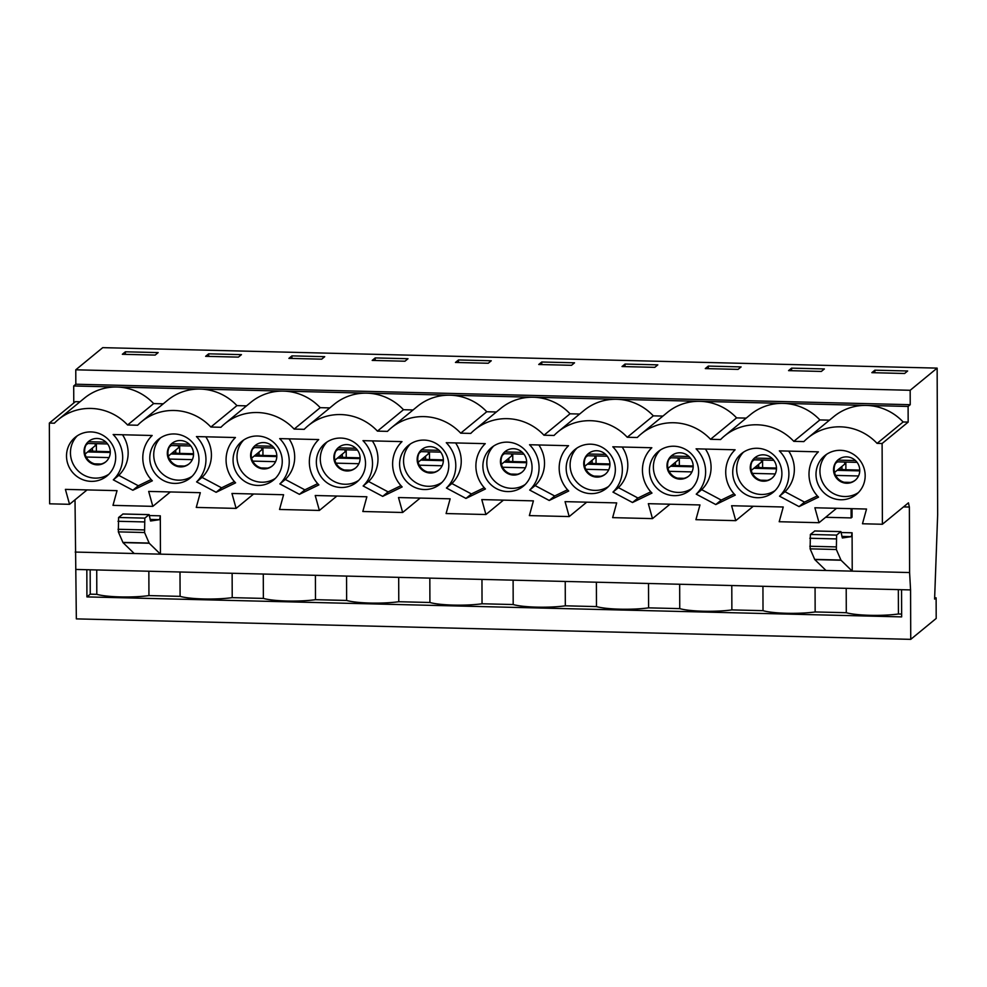 <?xml version="1.0" encoding="UTF-8"?>
<svg xmlns="http://www.w3.org/2000/svg" width="987" height="987" viewBox="0 0 987 987"><rect width="100%" height="100%" fill="white"/><g stroke="black" fill="none" stroke-linecap="round" stroke-linejoin="round"><path stroke-width="1.48" d="M814.781 531.006L810.376 534.46L810.117 548.846L814.781 559.58L825.996 570.486L852.225 571.14L852.089 532.795L851.423 536.632L842.355 537.977L840.912 531.598L836.606 535.102L836.347 549.5L841.01 560.221L852.225 571.14L909.595 572.546L909.372 507.034L903.512 506.899M852.003 508.675L852.04 517.163L851.127 517.916L825.625 517.287M75.012 499.817L76.344 618.886L910.742 639.354L910.569 589.918L909.595 572.546M825.996 570.486L160.437 554.151L149.222 543.245L144.571 532.524L144.818 518.126L149.136 514.622L150.555 521L159.635 519.655L160.313 515.819L160.437 554.151L75.197 552.066M909.372 507.034L908.447 502.839L882.39 524.257L862.478 523.764L866.524 509.033L814.88 507.774L819.037 522.703L779.199 521.728L783.246 506.997L731.601 505.726L735.759 520.655L695.921 519.68L699.968 504.949L648.336 503.678L652.481 518.619L612.643 517.632L616.69 502.901L565.058 501.643L569.203 516.571L529.365 515.596L533.412 500.865L481.779 499.595L485.925 514.523L446.099 513.548L450.146 498.817L398.501 497.547L402.659 512.487L362.821 511.5L366.868 496.769L315.223 495.511L319.381 510.439L279.543 509.465L283.59 494.734L231.957 493.463L236.103 508.391L196.265 507.417L200.312 492.686L148.679 491.415L152.825 506.356L112.987 505.369L117.034 490.65L65.401 489.379L69.546 504.308L49.634 503.814L49.35 423.078L54.384 423.201A51.682 50.226 -129.4 0 1 58.295 419.598A51.682 50.226 -129.4 0 1 127.594 424.99L137.649 425.237A51.682 50.226 -129.4 0 1 141.573 421.646A51.682 50.226 -129.4 0 1 210.873 427.038L220.928 427.285A51.682 50.226 -129.4 0 1 224.851 423.694A51.682 50.226 -129.4 0 1 294.151 429.086L304.206 429.333A51.682 50.226 -129.4 0 1 308.129 425.73A51.682 50.226 -129.4 0 1 377.429 431.122L387.484 431.368A51.682 50.226 -129.4 0 1 391.395 427.778A51.682 50.226 -129.4 0 1 460.707 433.17L470.762 433.416A51.682 50.226 -129.4 0 1 474.673 429.826A51.682 50.226 -129.4 0 1 543.973 435.218L554.04 435.464A51.682 50.226 -129.4 0 1 557.951 431.862A51.682 50.226 -129.4 0 1 627.251 437.253L637.306 437.5A51.682 50.226 -129.4 0 1 641.229 433.91A51.682 50.226 -129.4 0 1 710.529 439.301L720.584 439.548A51.682 50.226 -129.4 0 1 724.507 435.946A51.682 50.226 -129.4 0 1 793.807 441.349L803.862 441.596A51.682 50.226 -129.4 0 1 807.785 437.994A51.682 50.226 -129.4 0 1 877.085 443.385L882.107 443.508L882.39 524.257M910.224 404.695L75.826 384.227L73.704 385.966L908.102 406.447L910.224 404.695L910.174 390.284L937.144 368.114L937.65 514.782L934.603 599.084L936.12 597.838L936.194 618.442L910.742 639.354M937.144 368.114L102.734 347.646L75.777 369.804L75.826 384.227M910.174 390.284L75.777 369.804M904.623 373.481L871.842 372.667L874.864 370.187L907.658 370.989L904.623 373.481M821.344 371.433L788.564 370.631L791.586 368.139L824.379 368.941L821.344 371.433M738.066 369.385L705.286 368.583L708.308 366.091L741.101 366.905L738.066 369.385M654.8 367.349L622.007 366.535L625.042 364.055L657.823 364.857L654.8 367.349M571.522 365.301L538.729 364.499L541.764 362.007L574.545 362.809L571.522 365.301M488.244 363.253L455.451 362.451L458.486 359.959L491.267 360.773L488.244 363.253M404.966 361.217L372.185 360.415L375.208 357.923L408.001 358.725L404.966 361.217M321.688 359.169L288.907 358.367L291.93 355.875L324.723 356.677L321.688 359.169M238.41 357.121L205.629 356.319L208.664 353.827L241.445 354.641L238.41 357.121M155.144 355.086L122.351 354.284L125.386 351.791L158.167 352.593L155.144 355.086M936.12 597.838L934.652 597.801M113.308 479.842L132.85 490.243L152.331 480.805A32.127 31.226 50.6 0 1 152.171 435.489L113.147 434.527A32.127 31.226 50.6 0 1 113.308 479.842L118.761 475.364L138.303 485.764L132.85 490.243M196.586 481.89L216.128 492.291L235.597 482.84A32.127 31.226 50.6 0 1 235.449 437.525L196.425 436.575A32.127 31.226 50.6 0 1 196.586 481.89L202.039 477.4L221.581 487.812L216.128 492.291M279.864 483.926L299.406 494.339L318.875 484.888A32.127 31.226 50.6 0 1 318.715 439.573L279.703 438.61A32.127 31.226 50.6 0 1 279.864 483.926L285.317 479.448L304.86 489.848L299.406 494.339M363.142 485.974L382.685 496.375L402.153 486.936A32.127 31.226 50.6 0 1 401.993 441.621L362.982 440.658A32.127 31.226 50.6 0 1 363.142 485.974L368.595 481.496L388.138 491.896L382.685 496.375M446.42 488.022L465.963 498.423L485.431 488.972A32.127 31.226 50.6 0 1 485.271 443.656L446.26 442.707A32.127 31.226 50.6 0 1 446.42 488.022L451.873 483.531L471.416 493.944L465.963 498.423M529.686 490.058L549.228 500.471L568.709 491.02A32.127 31.226 50.6 0 1 568.549 445.705L529.538 444.742A32.127 31.226 50.6 0 1 529.686 490.058L535.139 485.579L554.682 495.98L549.228 500.471M612.964 492.106L632.507 502.506L651.988 493.068A32.127 31.226 50.6 0 1 651.827 447.74L612.804 446.79A32.127 31.226 50.6 0 1 612.964 492.106L618.417 487.627L637.96 498.028L632.507 502.506M696.242 494.154L715.785 504.554L735.253 495.104A32.127 31.226 50.6 0 1 735.105 449.788L696.082 448.826A32.127 31.226 50.6 0 1 696.242 494.154L701.695 489.663L721.238 500.076L715.785 504.554M779.52 496.19L799.063 506.602L818.531 497.152A32.127 31.226 50.6 0 1 818.371 451.836L779.36 450.874A32.127 31.226 50.6 0 1 779.52 496.19L784.973 491.711L804.516 502.112L799.063 506.602M816.002 474.426A25.008 24.305 50.6 0 1 824.713 455.723A25.008 24.305 50.6 0 1 859.356 459.597A25.008 24.305 50.6 0 1 856.469 494.351A25.008 24.305 50.6 0 1 830.277 497.189A25.008 24.305 50.6 0 1 816.002 474.426M732.724 472.391A25.008 24.305 50.6 0 1 741.434 453.675A25.008 24.305 50.6 0 1 776.09 457.561A25.008 24.305 50.6 0 1 773.191 492.303A25.008 24.305 50.6 0 1 746.999 495.141A25.008 24.305 50.6 0 1 732.724 472.391M649.446 470.343A25.008 24.305 50.6 0 1 658.156 451.627A25.008 24.305 50.6 0 1 692.812 455.513A25.008 24.305 50.6 0 1 689.913 490.268A25.008 24.305 50.6 0 1 663.72 493.093A25.008 24.305 50.6 0 1 649.446 470.343M566.168 468.294A25.008 24.305 50.6 0 1 574.878 449.591A25.008 24.305 50.6 0 1 609.534 453.465A25.008 24.305 50.6 0 1 606.635 488.22A25.008 24.305 50.6 0 1 580.442 491.057A25.008 24.305 50.6 0 1 566.168 468.294M482.89 466.259A25.008 24.305 50.6 0 1 491.6 447.543A25.008 24.305 50.6 0 1 526.256 451.429A25.008 24.305 50.6 0 1 523.357 486.172A25.008 24.305 50.6 0 1 497.177 489.009A25.008 24.305 50.6 0 1 482.89 466.259M399.612 464.211A25.008 24.305 50.6 0 1 408.322 445.495A25.008 24.305 50.6 0 1 442.978 449.381A25.008 24.305 50.6 0 1 440.079 484.136A25.008 24.305 50.6 0 1 413.898 486.961A25.008 24.305 50.6 0 1 399.612 464.211M316.346 462.163A25.008 24.305 50.6 0 1 325.056 443.459A25.008 24.305 50.6 0 1 359.7 447.345A25.008 24.305 50.6 0 1 356.813 482.088A25.008 24.305 50.6 0 1 330.62 484.925A25.008 24.305 50.6 0 1 316.346 462.163M233.068 460.127A25.008 24.305 50.6 0 1 241.778 441.411A25.008 24.305 50.6 0 1 276.434 445.297A25.008 24.305 50.6 0 1 273.535 480.052A25.008 24.305 50.6 0 1 247.342 482.877A25.008 24.305 50.6 0 1 233.068 460.127M149.79 458.079A25.008 24.305 50.6 0 1 158.5 439.363A25.008 24.305 50.6 0 1 193.156 443.249A25.008 24.305 50.6 0 1 190.257 478.004A25.008 24.305 50.6 0 1 164.064 480.829A25.008 24.305 50.6 0 1 149.79 458.079M66.511 456.043A25.008 24.305 50.6 0 1 75.222 437.327A25.008 24.305 50.6 0 1 109.878 441.214A25.008 24.305 50.6 0 1 106.978 475.956A25.008 24.305 50.6 0 1 80.786 478.794A25.008 24.305 50.6 0 1 66.511 456.043M79.984 401.771L75.407 401.66L49.35 423.078M170.344 491.958L152.825 506.356M89.003 441.115A13.337 12.967 -129.4 0 0 87.757 459.399A13.337 12.967 -129.4 0 0 105.93 461.706M253.622 493.993L236.103 508.391M172.269 443.163A13.337 12.967 -129.4 0 0 171.022 461.435A13.337 12.967 -129.4 0 0 189.208 463.754M336.9 496.042L319.381 510.439M255.547 445.199A13.337 12.967 -129.4 0 0 254.301 463.483A13.337 12.967 -129.4 0 0 272.474 465.802M420.166 498.077L402.659 512.487M338.825 447.247A13.337 12.967 -129.4 0 0 337.579 465.531A13.337 12.967 -129.4 0 0 355.752 467.838M503.444 500.125L485.925 514.523M422.103 449.295A13.337 12.967 -129.4 0 0 420.857 467.567A13.337 12.967 -129.4 0 0 439.03 469.886M586.722 502.173L569.203 516.571M505.381 451.33A13.337 12.967 -129.4 0 0 504.135 469.615A13.337 12.967 -129.4 0 0 522.308 471.934M670 504.209L652.481 518.619M588.659 453.378A13.337 12.967 -129.4 0 0 587.413 471.65A13.337 12.967 -129.4 0 0 605.586 473.97M753.278 506.257L735.759 520.655M671.925 455.414A13.337 12.967 -129.4 0 0 670.679 473.698A13.337 12.967 -129.4 0 0 688.864 476.018M836.557 508.305L819.037 522.703M755.203 457.462A13.337 12.967 -129.4 0 0 753.957 475.746A13.337 12.967 -129.4 0 0 772.13 478.066M908.102 406.447L908.163 422.103L882.107 443.508M838.481 459.51A13.337 12.967 -129.4 0 0 837.235 477.782A13.337 12.967 -129.4 0 0 855.408 480.101M901.637 614.074L898.429 613.988A33.336 5.046 179.8 0 1 846.291 612.705L815.151 611.952A33.336 5.046 179.8 0 1 763.013 610.669L731.873 609.904A33.336 5.046 179.8 0 1 679.747 608.621L648.595 607.856A33.336 5.046 179.8 0 1 596.469 606.586L565.317 605.821A33.336 5.046 179.8 0 1 513.191 604.537L482.038 603.773A33.336 5.046 179.8 0 1 429.913 602.489L398.773 601.725A33.336 5.046 179.8 0 1 346.634 600.454L315.495 599.689A33.336 5.046 179.8 0 1 263.369 598.406L232.216 597.641A33.336 5.046 179.8 0 1 180.09 596.358L148.938 595.593A33.336 5.046 179.8 0 1 96.812 594.322L90.249 594.162L86.918 596.901L901.649 616.887L901.55 589.695L76.172 569.45M86.918 596.901L86.831 569.709M910.569 589.918L901.55 589.695M87.066 489.91L69.546 504.308M846.599 456.87A13.337 12.967 50.6 0 1 855.112 480.361A13.337 12.967 50.6 0 1 836.631 478.288A13.337 12.967 50.6 0 1 846.599 456.87M844.699 462.052L844.699 464.124L834.546 472.477M837.395 461.867L835.458 463.458M858.345 492.624A25.008 24.305 50.6 0 1 833.053 493.34A25.008 24.305 50.6 0 1 819.938 471.194A25.008 24.305 50.6 0 1 826.761 454.205M851.09 508.663L851.127 517.916M908.163 422.103L903.13 421.98A51.682 50.226 -129.4 0 0 866.475 405.423A51.682 50.226 -129.4 0 0 833.83 416.576L807.785 437.994M903.13 421.98L877.085 443.385M829.475 420.166L819.852 419.931A51.682 50.226 -129.4 0 0 783.197 403.375A51.682 50.226 -129.4 0 0 750.552 414.54L724.507 435.946M819.852 419.931L793.807 441.349M898.429 613.988L898.343 589.621M846.291 612.705L846.204 588.338M815.151 611.952L815.065 587.573M874.864 370.187L874.877 372.741M763.321 454.822A13.337 12.967 50.6 0 1 771.834 478.313A13.337 12.967 50.6 0 1 753.352 476.24A13.337 12.967 50.6 0 1 763.321 454.822M761.421 460.004L761.421 462.076L751.267 470.429M754.117 459.819L752.18 461.422M775.066 490.588A25.008 24.305 50.6 0 1 749.775 491.292A25.008 24.305 50.6 0 1 736.66 469.146A25.008 24.305 50.6 0 1 743.482 452.157M746.197 418.118L736.586 417.883A51.682 50.226 -129.4 0 0 699.919 401.339A51.682 50.226 -129.4 0 0 667.286 412.492L641.229 433.91M736.586 417.883L710.529 439.301M763.013 610.669L762.939 586.303M731.873 609.904L731.786 585.538M791.586 368.139L791.599 370.705M680.043 452.786A13.337 12.967 50.6 0 1 688.556 476.265A13.337 12.967 50.6 0 1 670.074 474.192A13.337 12.967 50.6 0 1 680.043 452.786M678.143 457.956L678.155 460.041L667.989 468.381M670.839 457.783L668.902 459.374M691.788 488.54A25.008 24.305 50.6 0 1 666.509 489.256A25.008 24.305 50.6 0 1 653.382 467.11A25.008 24.305 50.6 0 1 660.217 450.121M662.919 416.082L653.308 415.848A51.682 50.226 -129.4 0 0 616.641 399.291A51.682 50.226 -129.4 0 0 584.008 410.456L557.951 431.862M653.308 415.848L627.251 437.253M679.747 608.621L679.661 584.255M648.595 607.856L648.508 583.49M708.308 366.091L708.321 368.657M596.765 450.738A13.337 12.967 50.6 0 1 605.29 474.229A13.337 12.967 50.6 0 1 586.809 472.156A13.337 12.967 50.6 0 1 596.765 450.738M594.865 455.92L594.877 457.993L584.723 466.345M587.573 455.735L585.624 457.339M608.523 486.492A25.008 24.305 50.6 0 1 583.231 487.208A25.008 24.305 50.6 0 1 570.104 465.062A25.008 24.305 50.6 0 1 576.939 448.073M579.64 414.034L570.03 413.8A51.682 50.226 -129.4 0 0 533.362 397.243A51.682 50.226 -129.4 0 0 500.73 408.408L474.673 429.826M570.03 413.8L543.973 435.218M596.469 606.586L596.382 582.207M565.317 605.821L565.23 581.442M625.042 364.055L625.042 366.621M513.499 448.703A13.337 12.967 50.6 0 1 522.012 472.181A13.337 12.967 50.6 0 1 503.53 470.108A13.337 12.967 50.6 0 1 513.499 448.703M511.587 453.872L511.599 455.945L501.445 464.297M504.295 453.699L502.346 455.291M525.244 484.457A25.008 24.305 50.6 0 1 499.953 485.16A25.008 24.305 50.6 0 1 486.825 463.014A25.008 24.305 50.6 0 1 493.66 446.025M496.362 411.986L486.751 411.752A51.682 50.226 -129.4 0 0 450.084 395.207A51.682 50.226 -129.4 0 0 417.452 406.36L391.395 427.778M486.751 411.752L460.707 433.17M513.191 604.537L513.104 580.171M482.038 603.773L481.964 579.406M541.764 362.007L541.777 364.573M430.221 446.655A13.337 12.967 50.6 0 1 438.734 470.133A13.337 12.967 50.6 0 1 420.252 468.072A13.337 12.967 50.6 0 1 430.221 446.655M428.321 451.824L428.321 453.909L418.167 462.249M421.017 451.651L419.08 453.243M441.966 482.409A25.008 24.305 50.6 0 1 416.674 483.124A25.008 24.305 50.6 0 1 403.56 460.978A25.008 24.305 50.6 0 1 410.382 443.99M413.097 409.95L403.473 409.716A51.682 50.226 -129.4 0 0 366.819 393.159A51.682 50.226 -129.4 0 0 334.174 404.325L308.129 425.73M403.473 409.716L377.429 431.122M429.913 602.489L429.826 578.123M398.773 601.725L398.686 577.358M458.486 359.959L458.499 362.525M346.943 444.606A13.337 12.967 50.6 0 1 355.456 468.097A13.337 12.967 50.6 0 1 336.974 466.024A13.337 12.967 50.6 0 1 346.943 444.606M345.043 449.788L345.043 451.861L334.889 460.213M337.739 449.603L335.802 451.207M358.688 480.361A25.008 24.305 50.6 0 1 333.396 481.076A25.008 24.305 50.6 0 1 320.281 458.93A25.008 24.305 50.6 0 1 327.104 441.942M329.818 407.902L320.207 407.668A51.682 50.226 -129.4 0 0 283.54 391.111A51.682 50.226 -129.4 0 0 250.895 402.277L224.851 423.694M320.207 407.668L294.151 429.086M346.634 600.454L346.548 576.075M315.495 599.689L315.408 575.31M375.208 357.923L375.22 360.489M263.665 442.571A13.337 12.967 50.6 0 1 272.178 466.049A13.337 12.967 50.6 0 1 253.696 463.976A13.337 12.967 50.6 0 1 263.665 442.571M261.765 447.74L261.765 449.825L251.611 458.165M254.461 447.567L252.524 449.159M275.41 478.325A25.008 24.305 50.6 0 1 250.118 479.028A25.008 24.305 50.6 0 1 237.003 456.882A25.008 24.305 50.6 0 1 243.826 439.894M246.54 405.854L236.929 405.62A51.682 50.226 -129.4 0 0 200.262 389.075A51.682 50.226 -129.4 0 0 167.63 400.228L141.573 421.646M236.929 405.62L210.873 427.038M263.369 598.406L263.282 574.039M232.216 597.641L232.13 573.274M291.93 355.875L291.942 358.441M180.387 440.523A13.337 12.967 50.6 0 1 188.899 464.013A13.337 12.967 50.6 0 1 170.418 461.941A13.337 12.967 50.6 0 1 180.387 440.523M178.487 445.692L178.499 447.777L168.333 456.13M171.183 445.519L169.246 447.111M192.132 476.277A25.008 24.305 50.6 0 1 166.852 476.992A25.008 24.305 50.6 0 1 153.725 454.847A25.008 24.305 50.6 0 1 160.56 437.858M163.262 403.819L153.651 403.584A51.682 50.226 -129.4 0 0 116.984 387.027A51.682 50.226 -129.4 0 0 84.351 398.193L58.295 419.598M153.651 403.584L127.594 424.99M180.09 596.358L180.004 571.991M148.938 595.593L148.852 571.226M208.664 353.827L208.664 356.393M97.108 438.475A13.337 12.967 50.6 0 1 105.634 461.965A13.337 12.967 50.6 0 1 87.152 459.893A13.337 12.967 50.6 0 1 97.108 438.475M95.208 443.656L95.221 445.729L85.067 454.082M87.917 443.471L85.968 445.075M108.866 474.229A25.008 24.305 50.6 0 1 83.574 474.944A25.008 24.305 50.6 0 1 70.447 452.799A25.008 24.305 50.6 0 1 77.282 435.81M73.704 385.966L73.766 403.004M96.812 594.322L96.726 569.943M90.249 594.162L90.175 569.783M125.386 351.791L125.386 354.358M134.22 553.51L122.993 542.603L118.341 531.87L118.588 517.484L123.005 514.017M804.516 502.112L817.347 495.893M788.687 451.108A32.127 31.226 50.6 0 1 784.973 491.711M721.238 500.076L734.069 493.845M705.421 449.06A32.127 31.226 50.6 0 1 701.695 489.663M637.96 498.028L650.791 491.797M622.143 447.012A32.127 31.226 50.6 0 1 618.417 487.627M554.682 495.98L567.525 489.762M538.865 444.977A32.127 31.226 50.6 0 1 535.139 485.579M471.416 493.944L484.247 487.714M455.587 442.929A32.127 31.226 50.6 0 1 451.873 483.531M388.138 491.896L400.969 485.666M372.309 440.881A32.127 31.226 50.6 0 1 368.595 481.496M304.86 489.848L317.691 483.63M289.043 438.845A32.127 31.226 50.6 0 1 285.317 479.448M221.581 487.812L234.412 481.582M205.765 436.797A32.127 31.226 50.6 0 1 202.039 477.4M138.303 485.764L151.134 479.534M122.487 434.761A32.127 31.226 50.6 0 1 118.761 475.364M839.74 469.035L839.74 470.392M848.573 470.602L848.586 469.8L859.751 470.071M845.859 462.076L845.884 469.738L848.586 469.8M845.884 469.738A6.847 1.036 179.8 0 1 841.96 469.417L838.901 468.887M848.45 469.8L848.45 470.602M850.535 482.409L844.045 482.248M756.461 466.987L756.474 468.344M765.295 468.566L765.307 467.764L776.473 468.035M762.581 460.028L762.606 467.69L765.307 467.764M762.606 467.69A6.847 1.036 179.8 0 1 758.682 467.369L755.635 466.851M765.172 467.752L765.184 468.566M767.257 480.361L760.78 480.2M673.183 464.951L673.196 466.308M682.017 466.518L682.029 465.716L693.207 465.987M679.303 457.993L679.327 465.654L682.029 465.716M679.327 465.654A6.847 1.036 179.8 0 1 675.404 465.321L672.357 464.803M681.894 465.716L681.906 466.518M683.991 478.325L677.501 478.164M589.918 462.903L589.918 464.26M598.739 464.482L598.764 463.668L609.929 463.939M596.025 455.945L596.049 463.606L598.764 463.668M596.049 463.606A6.847 1.036 179.8 0 1 592.138 463.285L589.079 462.755M598.628 463.668L598.628 464.47M600.713 476.277L594.223 476.116M506.639 460.855L506.639 462.212M515.461 462.434L515.485 461.632L526.651 461.904M512.746 453.897L512.771 461.558L515.485 461.632M512.771 461.558A6.847 1.036 179.8 0 1 508.86 461.237L505.8 460.719M515.35 461.62L515.35 462.434M517.435 474.229L510.945 474.081M423.361 458.819L423.361 460.176M432.195 460.386L432.207 459.584L443.373 459.856M429.468 451.861L429.505 459.523L432.207 459.584M429.505 459.523A6.847 1.036 179.8 0 1 425.582 459.189L422.522 458.671M432.072 459.584L432.072 460.386M434.157 472.193L427.667 472.033M340.083 456.771L340.083 458.128M348.917 458.35L348.929 457.536L360.095 457.82M346.203 449.813L346.227 457.474L348.929 457.536M346.227 457.474A6.847 1.036 179.8 0 1 342.304 457.154L339.244 456.623M348.793 457.536L348.793 458.338M350.878 470.145L344.389 469.985M256.805 454.723L256.817 456.08M265.639 456.302L265.651 455.5L276.816 455.772M262.924 447.765L262.949 455.426L265.651 455.5M262.949 455.426A6.847 1.036 179.8 0 1 259.026 455.106L255.978 454.588M265.515 455.488L265.528 456.302M267.613 468.109L261.123 467.949M173.527 452.688L173.539 454.045M182.361 454.254L182.373 453.452L193.551 453.724M179.646 445.729L179.671 453.391L182.373 453.452M179.671 453.391A6.847 1.036 179.8 0 1 175.76 453.058L172.7 452.539M182.237 453.452L182.25 454.254M184.335 466.061L177.845 465.901M90.261 450.64L90.261 451.997M99.082 452.219L99.107 451.404L110.273 451.688M96.368 443.681L96.393 451.343L99.107 451.404M96.393 451.343A6.847 1.036 179.8 0 1 92.482 451.022L89.422 450.504M98.971 451.404L98.971 452.206M101.056 464.013L94.567 463.853M841.306 532.536L852.089 532.795M160.313 515.819L149.53 515.559M149.222 543.245L122.993 542.603M149.111 543.06L122.881 542.406M144.571 532.524L118.341 531.87M144.225 521.926L117.996 521.284M144.262 529.92L118.033 529.279M144.818 518.126L118.588 517.484M149.037 514.659L122.82 514.017M159.635 519.655L150.073 519.421M814.781 559.58L841.01 560.221M841.849 536.397L851.423 536.632M810.376 534.46L836.606 535.102M814.596 530.994L840.825 531.635M809.784 538.26L836.014 538.902M809.809 546.255L836.038 546.897M814.657 559.395L840.887 560.036M810.117 548.846L836.347 549.5M841.96 469.417L841.948 466.382M858.517 475.981L835.668 475.413M855.458 460.547L837.84 460.115M758.682 467.369L758.67 464.346M775.239 473.933L752.39 473.378M772.192 458.499L754.562 458.067M675.404 465.321L675.404 462.298M691.973 471.897L669.112 471.33M688.914 456.463L671.283 456.031M592.138 463.285L592.126 460.25M608.695 469.849L585.846 469.281M605.636 454.415L588.005 453.983M508.86 461.237L508.848 458.215M525.417 467.801L502.568 467.246M522.357 452.367L504.739 451.935M425.582 459.189L425.57 456.167M442.139 465.765L419.29 465.198M439.079 450.331L421.461 449.899M342.304 457.154L342.292 454.119M358.861 463.717L336.012 463.15M355.801 448.283L338.183 447.851M259.026 455.106L259.013 452.083M275.583 461.669L252.734 461.114M272.535 446.235L254.905 445.803M175.76 453.058L175.748 450.035M192.317 459.634L169.468 459.066M189.257 444.199L171.627 443.768M92.482 451.022L92.47 447.999M109.039 457.586L86.19 457.03M105.979 442.151L88.349 441.72M149.136 514.622L122.906 513.98M814.694 530.957L840.912 531.598M859.751 470.885L837.161 470.33M857.074 462.348L836.408 461.842M776.473 468.837L753.883 468.282M773.796 460.312L753.13 459.806M693.195 466.789L670.605 466.234M690.518 458.264L669.852 457.758M609.917 464.754L587.327 464.198M607.239 456.216L586.574 455.71M526.651 462.706L504.049 462.15M523.961 454.18L503.296 453.675M443.373 460.658L420.783 460.115M440.695 452.132L420.018 451.627M360.095 458.622L337.505 458.067M357.417 450.084L336.752 449.578M276.816 456.574L254.227 456.019M274.139 448.049L253.474 447.543M193.538 454.538L170.948 453.983M190.861 446.001L170.196 445.495M110.273 452.49L87.67 451.935M107.583 443.953L86.918 443.447"/></g></svg>
